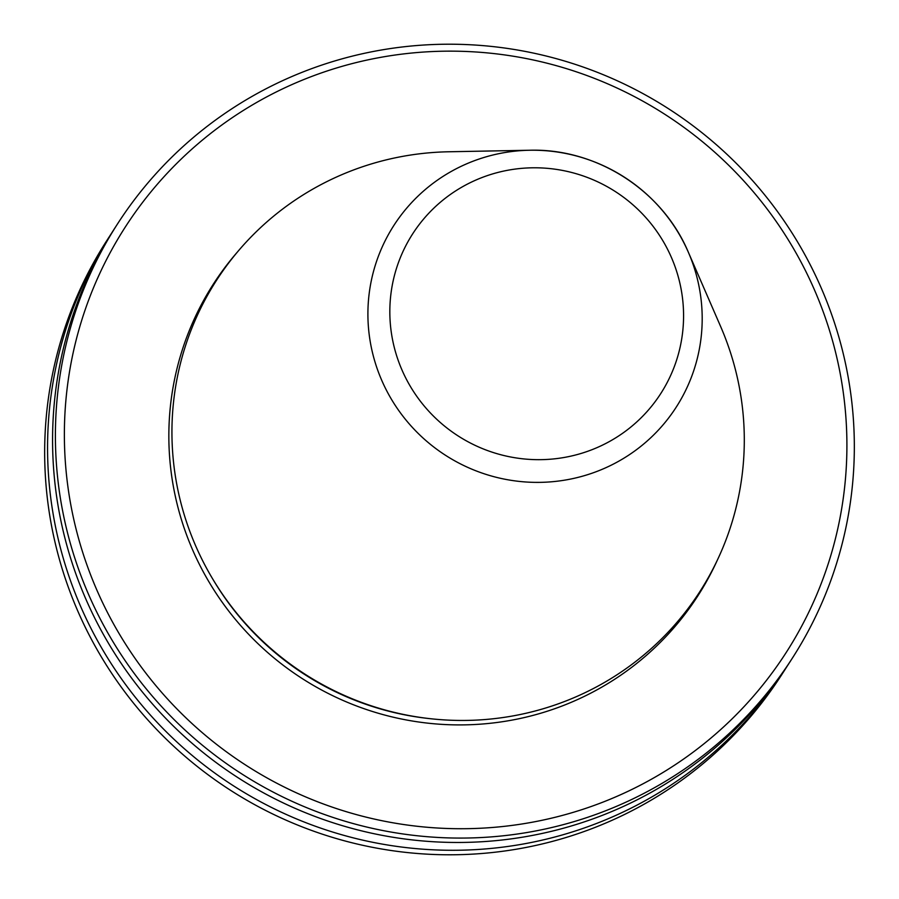 <?xml version="1.0" encoding="UTF-8"?>
<svg xmlns="http://www.w3.org/2000/svg" width="899" height="899" viewBox="0 0 899 899"><rect width="100%" height="100%" fill="white"/><g stroke="black" fill="none" stroke-linecap="round" stroke-linejoin="round"><path stroke-width="1.35" d="M567.1 700.512A287.455 283.084 32.7 0 0 720.593 326.416L688.353 252.248A167.888 165.337 32.7 0 0 529.545 150.245A167.888 165.337 32.7 0 0 471.391 161.865A167.888 165.337 32.7 0 0 380.502 377.411A167.888 165.337 32.7 0 0 598.7 470.739A167.888 165.337 32.7 0 0 688.353 252.248C662.428 190.464 596.531 148.133 529.545 150.245L448.691 151.774A287.455 283.084 32.7 0 0 349.127 171.675A287.455 283.084 32.7 0 0 193.499 540.715A287.455 283.084 32.7 0 0 567.1 700.512M604.645 801.459A393.009 387.042 32.7 0 0 817.427 296.895A393.009 387.042 32.7 0 0 306.638 78.415A393.009 387.042 32.7 0 0 93.856 582.979A393.009 387.042 32.7 0 0 604.645 801.459M606.994 810.235A401.235 395.144 32.7 0 0 792.469 657.978A401.235 395.144 32.7 0 0 760.723 190.071A401.235 395.144 32.7 0 0 302.738 72.055A401.235 395.144 32.7 0 0 117.275 224.3A401.235 395.144 32.7 0 0 149.009 692.219A401.235 395.144 32.7 0 0 606.994 810.235M117.275 224.3L114.443 228.694A401.235 395.144 32.7 0 0 146.189 696.613A401.235 395.144 32.7 0 0 604.173 814.629A401.235 395.144 32.7 0 0 789.648 662.372L792.469 657.978M111.959 232.616A401.235 395.144 32.7 0 0 109.431 236.504A401.235 395.144 32.7 0 0 141.177 704.423A401.235 395.144 32.7 0 0 599.161 822.439A401.235 395.144 32.7 0 0 784.625 670.182A401.235 395.144 32.7 0 0 787.119 666.26M109.431 236.504L106.531 241.022A401.235 395.144 32.7 0 0 138.277 708.929A401.235 395.144 32.7 0 0 596.262 826.945A401.235 395.144 32.7 0 0 781.725 674.699L784.625 670.182M592.632 449.444A147.526 145.29 32.7 0 0 672.508 260.036A147.526 145.29 32.7 0 0 480.763 178.024A147.526 145.29 32.7 0 0 400.898 367.433A147.526 145.29 32.7 0 0 592.632 449.444M237.269 252.192A288.073 283.691 32.7 0 0 223.581 604.162A288.073 283.691 32.7 0 0 564.864 704.928A288.073 283.691 32.7 0 0 717.2 560.448M213.007 579.473A283.949 279.634 32.7 0 0 429.655 718.627"/></g></svg>
